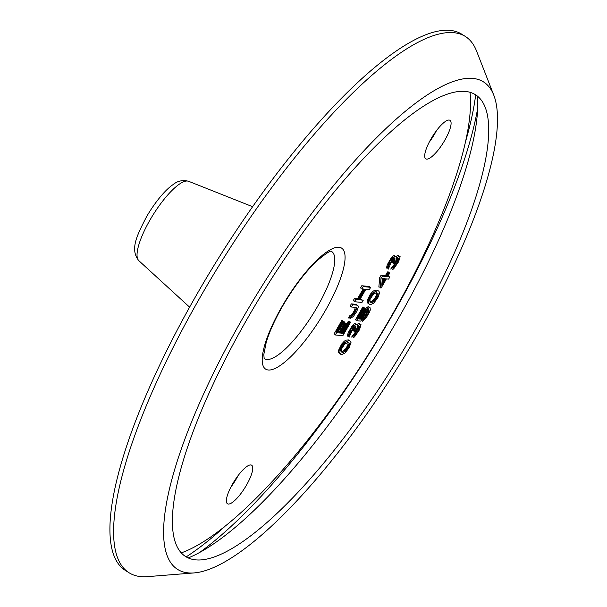<?xml version="1.0" encoding="UTF-8"?>
<svg xmlns="http://www.w3.org/2000/svg" width="607" height="607" viewBox="0 0 607 607"><rect width="100%" height="100%" fill="white"/><g stroke="black" fill="none" stroke-linecap="round" stroke-linejoin="round"><path stroke-width="0.91" d="M470 92.067A287.87 79.145 -57.9 0 1 390.84 317.127A287.87 79.145 -57.9 0 1 181.432 552.833M246.457 485.168A22.755 6.26 -57.9 0 1 227.488 503.787A22.755 6.26 -57.9 0 1 232.671 483.825A22.755 6.26 -57.9 0 1 251.639 465.212A22.755 6.26 -57.9 0 1 246.457 485.168M444.787 140.263A22.755 6.26 -57.9 0 1 425.818 158.875A22.755 6.26 -57.9 0 1 431 138.92A22.755 6.26 -57.9 0 1 449.977 120.307A22.755 6.26 -57.9 0 1 444.787 140.263M342.416 333.258L349.321 321.247L348.365 321.149L341.847 332.484L341.02 332.408M340.064 332.31L339.283 332.234L344.935 322.416L343.972 322.317L337.985 332.112M337.022 332.014L336.248 331.938L342.765 320.602L341.802 320.511L333.979 334.116L335.717 334.282M355.459 307.392L353.578 312.081L351.574 314.684L349.807 315.708L348.501 317.969L350.596 316.983L353.289 314.054L356.673 307.802M356.984 305.146L356.324 304.373L351.362 303.887L350.057 306.156L351.794 306.323M361.537 300.01L361.924 299.334L360.141 299.16M359.177 299.061L358.403 298.985L364.101 289.084M368.919 287.164L369.314 286.489L361.787 285.753L360.49 288.022L362.227 288.188M363.138 288.993L357.447 298.894L354.405 298.598L353.099 300.867L354.837 301.034M349.382 340.739L348.593 339.95L346.134 340.11L344.366 341.134L341.665 344.063L338.448 350.535L338.486 352.53L339.89 353.464M343.213 352.447L346.256 349.298L349.382 343.107M359.723 324.388L359.427 323.448L358.79 323.387L356.999 324.434M355.99 324.495L355.535 323.47L354.359 323.751L351.658 326.68L348.183 332.727L347.401 335.846L347.826 336.286L350.998 329.009L353.213 326.035L354.131 325.329L354.541 325.716M354.549 326.892L352.69 330.769L353.327 330.838L355.937 326.756M357.348 325.504L358.305 325.337M358.312 326.604L355.831 331.475L351.612 337.052L355.383 333.433L359.298 326.149M360.27 319.054L364.519 310.776L366.408 308.971L367.501 308.788M367.728 309.836L365.391 314.851L362.561 317.985M361.506 320.094L364.944 316.808L368.798 309.555M369.033 307.764L368.669 306.793L368.032 306.732L365.505 308.485L362.69 312.195L359.852 318.303L359.033 318.227M358.229 318.144L357.295 318.053L363.593 307.096L362.796 307.021L355.406 319.866L357.144 320.033M378.062 290.867L377.273 290.078L374.815 290.237L373.039 291.261L370.346 294.19L367.129 300.662L367.167 302.658L368.57 303.591M371.894 302.582L374.936 299.426L378.062 293.234M387.099 275.874L386.325 275.798L388.495 272.019L387.539 271.928L385.362 275.707L381.044 275.282L379.739 277.551L378.844 287.043L379.807 287.134L380.354 286.178M381.886 283.522L384.633 278.742M388.177 276.693L388.563 276.018L388.063 275.965M398.829 256.382L398.533 255.441L397.896 255.38L396.105 256.427M395.096 256.488L394.641 255.464L393.465 255.744L390.764 258.673L387.289 264.72L386.507 267.839L386.932 268.279L390.104 261.002L392.319 258.028L393.237 257.322L393.647 257.709M393.655 258.885L391.796 262.763L392.433 262.831L395.043 258.749M396.454 257.497L397.41 257.33M397.418 258.597L394.937 263.468L390.718 269.045L394.489 265.418L398.404 258.134M238.141 475.531A22.755 6.26 -57.9 0 1 236.343 478.84A22.755 6.26 -57.9 0 1 230.88 487.133M224.81 526.519A316.505 87.021 -57.9 0 1 186.281 556.816M125.535 570.534A316.505 87.021 -57.9 0 1 197.654 292.946A316.505 87.021 122.1 0 1 461.517 34.045L465.19 36.352A316.505 87.021 122.1 0 0 201.327 295.245A316.505 87.021 -57.9 0 0 129.208 572.833L125.535 570.534M465.266 142.577A316.505 87.021 122.1 0 0 475.691 94.684M436.471 130.626A22.755 6.26 -57.9 0 1 434.673 133.927A22.755 6.26 -57.9 0 1 429.21 142.22M477.663 108.334A316.505 87.021 122.1 0 1 393.07 313.933A316.505 87.021 -57.9 0 1 199.415 552.628M194.377 572.894A287.794 79.13 -57.9 0 1 243.43 317.021A287.794 79.13 122.1 0 1 493.696 94.95A287.794 79.13 122.1 0 1 417.791 334.009A287.794 79.13 -57.9 0 1 194.377 572.894L147.38 576.65A316.505 87.021 -57.9 0 1 129.208 572.833M413.2 333.562A272.642 74.965 -57.9 0 1 201.554 559.874A272.642 74.965 -57.9 0 1 248.02 317.469A272.642 74.965 122.1 0 1 485.114 107.09A272.642 74.965 122.1 0 1 413.2 333.562M188.322 557.886A291.261 80.078 122.1 0 0 397.175 320.549A291.261 80.078 122.1 0 0 477.55 96.058M493.696 94.95L476.556 51.026A316.505 87.021 122.1 0 0 465.19 36.352M400.15 256.715L398.602 261.746L393.677 268.848L392.061 269.887L396.28 264.318L398.905 258.582L398.162 258.112L397.084 258.81L393.784 263.673L393.139 263.613L394.99 259.804L394.58 258.165L391.447 261.852L388.283 269.121L387.858 268.681L388.639 265.562L393.306 258.043L394.808 256.594L395.992 256.306L396.454 257.55L396.067 259.106L398.389 256.541L399.247 256.222L400.15 256.715M339.89 351.096L339.745 349.457L341.005 346.392L343.221 343.418L346.058 341.756M348.107 342.614L347.849 345.064L345.671 348.843L342.872 351.362L341.164 351.597M368.563 301.224L368.419 299.592L369.678 296.52L371.894 293.545L374.739 291.884M376.78 292.741L376.522 295.192L374.352 298.97L371.552 301.489L369.845 301.725M380.559 284.068L381.021 277.672L381.477 277.718M383.677 278.643L382.091 281.398M343.19 333.326L349.708 321.998L350.671 322.089L342.849 335.694L335.33 334.958L343.152 321.353L344.108 321.452L337.591 332.788L339.677 332.985L345.322 323.167L346.286 323.258L340.633 333.084L343.19 333.326M349.852 318.819L351.15 316.55L353.896 314.426L356.833 308.728L356.37 307.483L351.407 306.998L352.713 304.729L357.667 305.215L358.456 306.489L356.757 311.512L353.449 316.376L349.852 318.819M359.754 299.835L363.274 300.177L361.969 302.445L354.45 301.709L355.755 299.441L358.79 299.737L364.875 289.16L361.833 288.864L363.138 286.595L370.657 287.331L369.352 289.6L365.839 289.251L359.754 299.835M342.12 354.397L340.679 354.253L339.632 352.553L341.551 347.158L345.709 341.976L348.501 340.656L349.943 340.793L350.99 342.492L349.071 347.894L344.905 353.069L342.12 354.397M341.18 351.908L343.046 352.492L346.051 350.785L349.2 345.907L349.435 343.137L347.576 342.56L344.571 344.26L341.422 349.139L341.18 351.908M361.044 324.722L359.496 329.753L354.571 336.855L352.955 337.894L357.174 332.325L359.799 326.596L359.056 326.118L357.978 326.816L354.678 331.68L354.033 331.619L355.884 327.81L355.474 326.171L352.341 329.859L349.177 337.128L348.752 336.688L349.533 333.569L354.2 326.05L355.702 324.601L356.886 324.313L357.348 325.557L356.962 327.112L359.283 324.548L360.141 324.229L361.044 324.722M362.827 316.915L360.915 321.118L356.757 320.708L364.147 307.863L364.944 307.946L358.646 318.903L361.203 319.145L362.736 315.306L365.285 311.171L368.146 308.257L370.02 307.643L370.369 309.669L369.769 311.603L366.287 317.651L362.356 321.255L368.039 313.432L369.079 310.738L368.775 309.509L365.869 311.626L362.827 316.915M370.794 304.524L369.36 304.38L368.305 302.688L370.224 297.286L374.39 292.104L377.175 290.783L378.616 290.92L379.671 292.62L377.744 298.022L373.586 303.197L370.794 304.524M369.86 302.036L371.727 302.62L374.731 300.92L377.873 296.034L378.115 293.264L376.249 292.688L373.244 294.387L370.103 299.266L369.86 302.036M380.194 287.885L381.09 278.393L382.395 276.132L386.712 276.549L388.89 272.771L389.846 272.862L387.676 276.64L389.914 276.86L388.609 279.129L386.371 278.909L381.158 287.976L380.194 287.885M382.372 278.522L381.72 285.237L385.407 278.818L382.372 278.522M331.225 251.283A63.265 17.391 -57.9 0 1 317.233 307.005A63.265 17.391 -57.9 0 1 264.091 358.471M282.005 306.52A71.414 19.636 -57.9 0 1 338.934 247.246A71.414 19.636 -57.9 0 1 325.269 310.731A71.414 19.636 -57.9 0 1 268.347 370.004A71.414 19.636 -57.9 0 1 282.005 306.52M189.612 307.165L138.828 260.684A46.906 12.899 -57.9 0 1 150.035 219.939A46.906 12.899 -57.9 0 1 188.557 181.273L252.542 206.676M264.166 358.669L263.81 354.488L266.253 342.211C269.455 331.657 274.85 319.722 282.437 306.421C293.765 287.065 305.412 271.754 317.37 260.479C326.126 253.369 330.807 250.296 331.43 251.26L330.861 251.123M138.828 260.684C129.481 249.128 137.364 234.856 146.499 216.79C156.636 199.513 166.864 188.678 173.003 184.657C177.426 180.932 182.616 179.801 188.557 181.273"/></g></svg>
